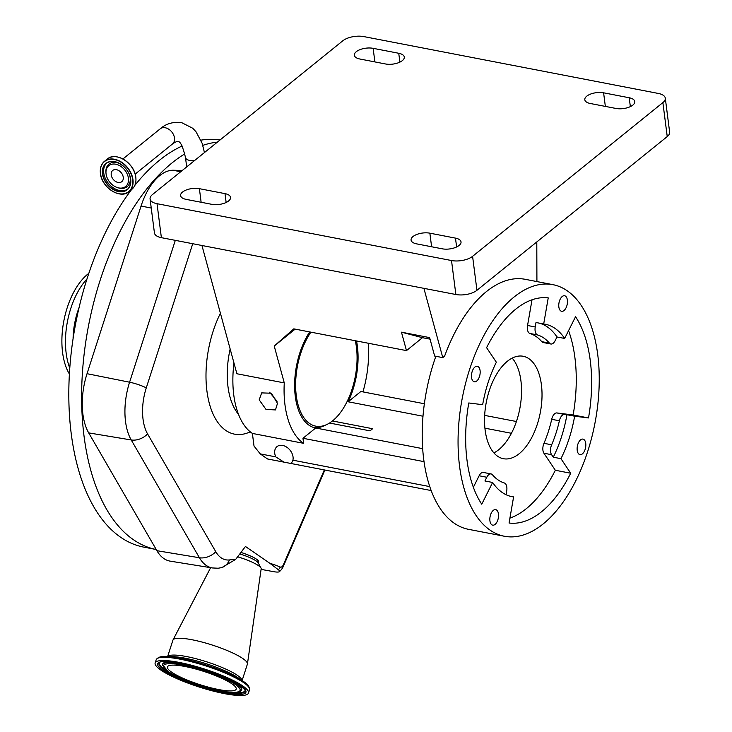 <?xml version="1.0" encoding="UTF-8"?>
<svg xmlns="http://www.w3.org/2000/svg" width="732" height="732" viewBox="0 0 732 732"><rect width="100%" height="100%" fill="white"/><g stroke="black" fill="none" stroke-linecap="round" stroke-linejoin="round"><path stroke-width="1.1" d="M106.067 173.914A13.396 9.653 51.1 0 1 106.003 173.338A13.396 9.653 51.1 0 1 115.995 164.261A13.396 9.653 51.1 0 1 128.411 178.224A13.396 9.653 51.1 0 1 117.541 187.621A13.396 9.653 51.1 0 1 106.067 173.914M118.062 182.451A7.21 5.197 51.1 0 1 111.877 177.19A7.21 5.197 51.1 0 1 112.71 170.455A7.21 5.197 51.1 0 1 116.425 169.678A7.21 5.197 51.1 0 1 122.601 174.948A7.21 5.197 51.1 0 1 121.768 181.673A7.21 5.197 51.1 0 1 118.062 182.451M182.286 170.474L173.457 170.245A53.518 28.2 100.9 0 0 141.066 206.031L87.035 373.695A53.518 28.2 100.9 0 0 88.7 432.896L156.236 549.522A207.138 109.15 -79.1 0 1 82.56 370.822A207.138 109.15 -79.1 0 1 184.867 153.83M202.801 145.366A207.138 109.15 -79.1 0 1 217.377 142.127M156.904 550.693A53.518 28.2 100.9 0 0 170.245 561.151L212.436 567.959A52.201 27.505 -79.1 0 1 199.424 557.747L156.904 550.693L156.236 549.522L143.682 547.106A207.138 109.15 -79.1 0 1 69 405.546A207.138 109.15 -79.1 0 1 131.659 189.469M134.77 185.48A207.138 109.15 -79.1 0 1 177.208 148.431A207.138 109.15 -79.1 0 1 182.14 145.997M200.925 140.151A207.138 109.15 -79.1 0 1 220.048 139.968M69.778 368.105A59.374 31.293 -79.1 0 1 86.98 278.965M69.394 374.025A59.374 31.293 -79.1 0 1 88.828 273.329M278.407 569.78A15.345 12.966 -67.3 0 0 280.319 567.044A357.271 188.261 100.9 0 0 269.898 563.329L278.407 569.78A13.213 2.525 17.9 0 1 279.386 571.665A13.213 2.525 17.9 0 1 273.475 571.637L261.095 569.377M212.436 567.959L218.191 568.233L221.86 567.574L235.667 559.404A357.271 188.261 100.9 0 0 229.445 559.934A41.66 21.951 -79.1 0 1 215.784 551.727L147.58 433.93A41.66 21.951 -79.1 0 1 146.281 387.859L192.736 243.719M324.322 469.926L283.43 564.674A4.795 2.525 -79.1 0 1 280.319 567.044M258.433 563.274L258.634 561.7A18.41 3.523 -162.1 0 0 256.447 559.147A18.41 3.523 -162.1 0 0 240.938 552.44M235.667 559.404L245.449 546.475L269.898 563.329M239.794 553.959A18.758 3.587 17.9 0 1 256.173 560.959A18.758 3.587 17.9 0 1 258.24 562.917L260.985 568.023A23.012 4.401 17.9 0 1 261.168 568.828L247.425 663.979A39.125 7.485 17.9 0 1 247.37 664.217L242.1 680.577M237.625 556.814A23.012 4.401 17.9 0 1 258.442 565.616A23.012 4.401 17.9 0 1 260.985 568.023M167.619 656.577L172.898 640.216A39.125 7.485 17.9 0 1 172.99 639.988A39.125 7.485 17.9 0 1 202.517 642.184A39.125 7.485 17.9 0 1 242.786 658.516A39.125 7.485 17.9 0 1 247.425 663.979M242.722 685.911A49.026 9.37 17.9 0 1 248.477 693.058A49.026 9.37 17.9 0 1 212.106 690.788A49.026 9.37 17.9 0 1 160.912 670.119A49.026 9.37 17.9 0 1 155.157 662.982A49.026 9.37 17.9 0 1 191.537 665.251A49.026 9.37 17.9 0 1 242.722 685.911M231.971 683.844A36.133 6.908 17.9 0 1 236.207 689.105A36.133 6.908 17.9 0 1 209.398 687.43A36.133 6.908 17.9 0 1 171.663 672.196A36.133 6.908 17.9 0 1 167.427 666.934A36.133 6.908 17.9 0 1 194.236 668.609A36.133 6.908 17.9 0 1 231.971 683.844M283.979 462.139L275.763 456.878A10.962 7.896 51.1 0 1 274.747 453.373A10.962 7.896 51.1 0 1 277.007 446.612A10.962 7.896 51.1 0 1 286.587 447.06A10.962 7.896 51.1 0 1 293.038 456.905A10.962 7.896 51.1 0 1 292.901 460.19L291.565 463.036L290.046 463.31L267.491 458.955L260.253 453.886L254.013 446.053L252.394 433.426A76.714 40.425 -79.1 0 1 233.764 394.941A76.714 40.425 -79.1 0 1 233.975 363.017M252.394 433.426L303.606 443.317A76.714 40.425 -79.1 0 1 284.977 404.823A76.714 40.425 -79.1 0 1 284.272 382.9L236.903 373.759L201.95 245.495M259.192 399.846L265.981 409.398L275.47 409.938L277.483 403.378L271.389 393.249L261.69 392.883L259.192 399.846M424.359 403.753L360.876 391.492L348.148 401.777A57.59 30.351 100.9 0 0 357.399 346.318A57.59 30.351 100.9 0 0 356.521 340.966M309.673 331.925A57.59 30.351 100.9 0 0 295.298 396.488A57.59 30.351 100.9 0 0 315.437 427.955A57.59 30.351 100.9 0 0 315.684 428L422.666 448.652M150.078 198.958A15.345 6.908 -7.3 0 1 152.494 194.538L342.786 40.809A15.345 6.908 -7.3 0 1 363.868 36.6L658.352 93.449A15.345 6.908 -7.3 0 1 665.297 98.18A15.345 6.908 -7.3 0 1 662.881 102.599L472.588 256.328L476.944 290.293A15.345 6.908 172.7 0 1 455.862 294.511L161.379 237.662A15.345 6.908 172.7 0 1 154.434 232.932L150.078 198.958A15.345 6.908 -7.3 0 0 157.032 203.697L161.379 237.662M665.297 98.18L669.643 132.153A15.345 6.908 172.7 0 1 667.236 136.573L476.944 290.293M455.862 294.511L451.516 260.537A15.345 6.908 -7.3 0 0 472.588 256.328M451.516 260.537L157.032 203.697M385.508 63.968L359.906 59.018A12.27 5.527 172.7 0 1 354.343 55.239A12.27 5.527 172.7 0 1 356.283 51.698A12.27 5.527 172.7 0 1 373.137 48.33L398.748 53.271A12.27 5.527 172.7 0 1 404.302 57.059A12.27 5.527 172.7 0 1 398.263 62.806A12.27 5.527 172.7 0 1 385.508 63.968M615.978 108.455L590.367 103.514A12.27 5.527 172.7 0 1 584.813 99.726A12.27 5.527 172.7 0 1 586.744 96.185A12.27 5.527 172.7 0 1 603.607 92.818L629.218 97.759A12.27 5.527 172.7 0 1 634.772 101.547A12.27 5.527 172.7 0 1 628.733 107.293A12.27 5.527 172.7 0 1 615.978 108.455M429.867 233.179L455.478 238.12A12.27 5.527 172.7 0 1 461.032 241.908A12.27 5.527 172.7 0 1 454.993 247.645A12.27 5.527 172.7 0 1 442.238 248.816L416.627 243.866A12.27 5.527 172.7 0 1 411.073 240.078A12.27 5.527 172.7 0 1 413.004 236.546A12.27 5.527 172.7 0 1 429.867 233.179L431.606 246.757M199.397 188.682L225.008 193.632A12.27 5.527 172.7 0 1 230.562 197.42A12.27 5.527 172.7 0 1 224.523 203.157A12.27 5.527 172.7 0 1 211.768 204.32L186.166 199.379A12.27 5.527 172.7 0 1 180.603 195.59A12.27 5.527 172.7 0 1 182.533 192.059A12.27 5.527 172.7 0 1 199.397 188.682L201.135 202.27M552.925 284.666A128.118 67.509 -79.1 0 1 597.733 354.645A128.118 67.509 -79.1 0 1 574.849 482.635A128.118 67.509 -79.1 0 1 504.366 536.245A128.118 67.509 -79.1 0 1 459.568 466.266A128.118 67.509 -79.1 0 1 482.443 338.276A128.118 67.509 -79.1 0 1 552.925 284.666L525.21 279.313A128.118 67.509 -79.1 0 0 444.617 356.127L442.778 357.619L434.652 356.045L429.629 337.617L401.456 332.172L422.465 337.69L406.48 350.61L293.797 328.86L274.226 346.035L284.272 382.9M536.794 241.944L536.913 281.573M423.901 288.335L442.778 357.619M504.366 536.245L468.517 529.327A128.118 67.509 -79.1 0 1 423.718 459.348A128.118 67.509 -79.1 0 1 435.869 356.283M480.091 370.593A7.906 4.172 -79.1 0 1 478.673 378.49A7.906 4.172 -79.1 0 1 474.327 381.802A7.906 4.172 -79.1 0 1 471.554 377.483A7.906 4.172 -79.1 0 1 472.973 369.578A7.906 4.172 -79.1 0 1 477.319 366.265A7.906 4.172 -79.1 0 1 480.091 370.593M567.373 300.074A7.906 4.172 -79.1 0 1 565.964 307.98A7.906 4.172 -79.1 0 1 561.609 311.283A7.906 4.172 -79.1 0 1 558.845 306.964A7.906 4.172 -79.1 0 1 560.255 299.068A7.906 4.172 -79.1 0 1 564.61 295.755A7.906 4.172 -79.1 0 1 567.373 300.074M585.737 443.427A7.906 4.172 -79.1 0 1 584.328 451.333A7.906 4.172 -79.1 0 1 579.973 454.645A7.906 4.172 -79.1 0 1 577.209 450.317A7.906 4.172 -79.1 0 1 578.619 442.421A7.906 4.172 -79.1 0 1 582.974 439.108A7.906 4.172 -79.1 0 1 585.737 443.427M498.455 513.946A7.906 4.172 -79.1 0 1 497.037 521.843A7.906 4.172 -79.1 0 1 492.691 525.155A7.906 4.172 -79.1 0 1 489.918 520.836A7.906 4.172 -79.1 0 1 491.337 512.931A7.906 4.172 -79.1 0 1 495.683 509.628A7.906 4.172 -79.1 0 1 498.455 513.946M492.627 482.461A87.803 46.272 100.9 0 0 512.007 496.662A87.803 46.272 100.9 0 0 513.599 496.918L509.06 523.023A114.311 60.234 100.9 0 0 570.695 473.229L560.95 458.671A87.803 46.272 100.9 0 0 574.629 416.206L588.51 417.945A114.311 60.234 100.9 0 0 575.544 316.718L564.665 338.449A87.803 46.272 100.9 0 0 545.285 324.249A87.803 46.272 100.9 0 0 543.693 323.992L548.231 297.887A114.311 60.234 100.9 0 0 486.597 347.682L496.351 362.239A87.803 46.272 100.9 0 0 482.663 404.695L468.782 402.966A114.311 60.234 100.9 0 0 467.007 460.245A114.311 60.234 100.9 0 0 481.757 504.192L492.627 482.461L484.941 480.979L486.807 477.255A7.668 4.044 -79.1 0 1 491.081 473.933A7.668 4.044 -79.1 0 1 492.499 474.821A75.945 40.022 100.9 0 0 504.357 482.992A7.668 4.044 -79.1 0 1 506.7 490.971L506.05 494.704M513.599 496.918L510.433 496.305M473.357 487.292L479.121 475.773A7.668 4.044 -79.1 0 1 483.394 472.451L491.081 473.933M509.911 518.137A114.311 60.234 100.9 0 0 555.332 470.264L570.695 473.229M553.264 457.189L551.599 454.7A7.668 4.044 -79.1 0 1 550.61 451.754A7.668 4.044 -79.1 0 1 551.644 444.791A75.945 40.022 100.9 0 0 559.376 420.79A7.668 4.044 -79.1 0 1 564.573 414.431L566.943 414.724A87.803 46.272 100.9 0 1 553.264 457.189L560.95 458.671M555.332 470.264L543.913 453.218A7.668 4.044 -79.1 0 1 542.924 450.262A7.668 4.044 -79.1 0 1 543.958 443.308A75.945 40.022 100.9 0 0 551.699 419.308A7.668 4.044 -79.1 0 1 556.887 412.949L573.147 414.98L588.51 417.945M574.629 416.206L566.943 414.724M573.147 414.98A114.311 60.234 100.9 0 0 568.572 330.644M564.665 338.449L556.988 336.967L555.131 340.691A7.668 4.044 -79.1 0 1 550.848 344.003A7.668 4.044 -79.1 0 1 549.43 343.125A75.945 40.022 100.9 0 0 537.572 334.954A7.668 4.044 -79.1 0 1 535.119 330.818A7.668 4.044 -79.1 0 1 535.238 326.975L536.007 322.51L543.693 323.992M556.988 336.967A87.803 46.272 100.9 0 0 539.182 323.123M550.848 344.003L543.171 342.521A7.668 4.044 -79.1 0 1 541.744 341.643A75.945 40.022 100.9 0 0 529.895 333.472A7.668 4.044 -79.1 0 1 527.433 329.336A7.668 4.044 -79.1 0 1 527.552 325.493L532.018 299.809M485.151 430.215A52.164 27.487 -79.1 0 1 494.466 378.096A52.164 27.487 -79.1 0 1 523.17 356.264A52.164 27.487 -79.1 0 1 541.415 384.767A52.164 27.487 -79.1 0 1 532.1 436.876A52.164 27.487 -79.1 0 1 503.396 458.708A52.164 27.487 -79.1 0 1 485.151 430.215M493.89 452.898A52.164 27.487 100.9 0 0 520.928 380.814A52.164 27.487 100.9 0 0 512.19 358.122M430.05 339.154L422.465 337.69M406.48 350.61L401.456 332.172M295.17 329.116L274.226 346.035M484.666 415.392L516.417 421.513M368.26 343.226A76.714 40.425 -79.1 0 1 362.953 391.895M315.684 428L302.966 438.276L424.029 461.645M302.966 438.276L303.606 443.317M269.623 392.242L277.044 401.319M348.148 401.777L422.986 416.224M484.923 428.174L511.421 433.289M332.456 420.964L372.597 428.714A57.59 30.351 100.9 0 1 369.971 430.837L329.537 423.032M310.89 332.154A55.769 29.39 100.9 0 0 300.614 353.657A55.769 29.39 100.9 0 0 299.443 409.069A55.769 29.39 100.9 0 0 326.811 424.523L324.258 425.722A57.535 30.323 -79.1 0 1 313.845 427.561M326.811 424.523A55.769 29.39 100.9 0 0 352.083 389.15A55.769 29.39 100.9 0 0 355.304 340.728M135.155 174.115L172.478 143.975A9.745 7.018 -128.9 0 0 173.594 134.88A9.745 7.018 -128.9 0 0 165.249 127.761A9.745 7.018 -128.9 0 0 160.226 128.814C165.908 123.717 173.017 121.64 181.563 122.583L192.736 128.256L196.02 131.769L202.133 143.271L204.448 152.567M172.478 143.975C175.369 141.981 177.171 141.221 177.867 141.715C180.145 140.828 182.689 146.08 185.48 157.481A9.745 4.392 -7.3 0 0 189.89 160.482A9.745 4.392 -7.3 0 0 194.355 160.72M119.142 157.417A19.352 13.954 51.1 0 1 135.786 177.254M100.43 173.365A19.49 14.045 51.1 0 1 104.447 161.351L107.284 159.054A19.49 14.045 51.1 0 1 124.33 159.86A19.49 14.045 51.1 0 1 135.795 177.354A19.352 13.954 51.1 0 1 135.877 178.123M135.795 177.354A19.49 14.045 51.1 0 1 131.778 189.378C135.054 186.578 136.408 182.552 135.823 177.3C134.697 163.282 115.784 151.149 107.284 159.054M131.778 189.378L128.942 191.665C120.441 199.58 101.528 187.447 100.403 173.429C99.817 168.177 101.172 164.151 104.447 161.351A19.49 14.045 51.1 0 1 121.494 162.147A19.49 14.045 51.1 0 1 132.959 179.651A19.49 14.045 51.1 0 1 128.942 191.665A19.49 14.045 51.1 0 1 111.941 190.896A19.49 14.045 51.1 0 1 100.449 173.475M132.684 179.706A19.288 13.899 51.1 0 1 118.776 193.678A19.288 13.899 51.1 0 1 100.494 173.484A19.288 13.899 51.1 0 1 114.402 159.512A19.288 13.899 51.1 0 1 132.684 179.706M130.708 179.322A16.928 12.197 51.1 0 1 118.511 191.583A16.928 12.197 51.1 0 1 102.462 173.868A16.928 12.197 51.1 0 1 114.668 161.607A16.928 12.197 51.1 0 1 130.708 179.322M130.662 179.303A16.726 12.051 51.1 0 1 127.203 189.515A16.726 12.051 51.1 0 1 112.572 188.829A16.726 12.051 51.1 0 1 102.736 173.813A16.726 12.051 51.1 0 1 106.186 163.501A16.726 12.051 51.1 0 1 120.807 164.188A16.726 12.051 51.1 0 1 130.653 179.203M127.697 189.094A16.726 12.051 51.1 0 1 113.222 187.776A16.726 12.051 51.1 0 1 103.752 172.999A16.726 12.051 51.1 0 1 106.707 163.108M106.003 173.338L105.93 172.432A14.494 10.44 51.1 0 1 120.258 163.895M129.774 175.671A14.494 10.44 51.1 0 1 130.177 177.72A14.494 10.44 51.1 0 1 118.419 187.886L117.541 187.621M180.584 171.846L173.457 170.245M151.25 208.071L141.066 206.031M73.081 338.669A50.481 26.599 -79.1 0 1 79.093 307.522M215.784 551.727A15.345 11.154 149.9 0 1 199.424 557.747L131.22 439.959L88.7 432.896M147.58 433.93A15.345 11.154 149.9 0 1 131.22 439.959A52.201 27.505 -79.1 0 1 129.591 382.214L87.035 373.695M146.281 387.859A15.345 2.937 -162.1 0 0 129.591 382.214L175.305 240.352M229.445 559.934A15.345 12.865 83.5 0 1 221.86 567.574M283.43 564.674A15.345 5.023 23.3 0 1 283.421 566.147L324.898 470.045M167.72 656.577A39.125 7.485 17.9 0 1 197.75 659.175A39.125 7.485 17.9 0 1 237.36 675.334A39.125 7.485 17.9 0 1 242.027 680.522M155.157 662.982L156.19 659.77C157.966 657.162 161.214 656.092 165.944 656.54L172.542 656.668A40.745 7.787 17.9 0 1 238.019 677.75A40.745 7.787 17.9 0 1 238.056 677.777A40.745 7.787 17.9 0 1 238.092 677.805M165.944 656.54A48.211 9.214 17.9 0 1 243.436 681.501A48.211 9.214 17.9 0 1 243.482 681.529L238.056 677.777M156.19 659.77A49.026 9.37 17.9 0 1 192.571 662.039A49.026 9.37 17.9 0 1 243.765 682.709A49.026 9.37 17.9 0 1 249.511 689.846C249.594 686.689 247.581 683.926 243.482 681.529M240.48 685.481A46.336 8.857 17.9 0 1 223.205 692.765A46.336 8.857 17.9 0 1 163.154 670.558A46.336 8.857 17.9 0 1 180.438 663.274A46.336 8.857 17.9 0 1 240.48 685.481M245.147 690.468A45.201 8.638 17.9 0 1 213.222 689.517A45.201 8.638 17.9 0 1 164.325 670.027A45.201 8.638 17.9 0 1 159.375 662.826C160.207 656.32 223.159 671.939 240.16 685.344C244.817 689.452 246.483 691.154 245.147 690.468M245.092 690.212A44.972 8.601 17.9 0 1 230.113 692.262M170.529 673.065A44.972 8.601 17.9 0 1 164.691 669.542A44.972 8.601 17.9 0 1 159.567 662.652M162.641 665.278A41.331 7.906 17.9 0 1 191.83 666.147A41.331 7.906 17.9 0 1 236.537 683.972A41.331 7.906 17.9 0 1 241.066 690.56C239.94 698.008 184.565 683.734 167.948 671.409L162.586 664.693A41.568 7.951 17.9 0 1 173.255 662.14M234.277 681.803A41.568 7.951 17.9 0 1 236.903 683.487A41.568 7.951 17.9 0 1 241.45 690.102L241.066 690.56M235.365 684.493A40.205 7.686 17.9 0 1 220.369 690.807A40.205 7.686 17.9 0 1 168.269 671.546A40.205 7.686 17.9 0 1 183.265 665.223A40.205 7.686 17.9 0 1 235.365 684.493M220.414 313.269A79.019 41.642 100.9 0 0 213.058 331.431A79.019 41.642 100.9 0 0 211.411 409.975A79.019 41.642 100.9 0 0 250.225 431.825M230.159 348.999A63.675 33.553 100.9 0 0 238.458 414.248M667.236 136.573L662.881 102.599M373.137 48.33L374.885 61.909M603.607 92.818L605.346 106.405M225.008 193.632L226.142 202.48M455.478 238.12L456.612 246.968M629.218 97.759L630.353 106.616M398.748 53.271L399.882 62.119M479.121 475.773L486.807 477.255M543.913 453.218L551.599 454.7M543.958 443.308L551.644 444.791M556.887 412.949L564.573 414.431M551.699 419.308L559.376 420.79M527.552 325.493L535.238 326.975M529.895 333.472L537.572 334.954M541.744 341.643L549.43 343.125M260.253 453.886L275.763 456.878M292.901 460.19L429.766 486.606M185.48 157.481L186.687 166.914M160.226 128.814L122.912 158.963M127.203 189.515C129.967 187.172 131.11 183.75 130.616 179.258C129.665 167.189 113.304 156.767 106.186 163.501M279.386 571.665A15.345 15.345 0 0 0 283.421 566.147M248.477 693.058L249.511 689.846M210.642 567.666L172.99 639.988M290.046 463.31L431.157 490.55"/></g></svg>
